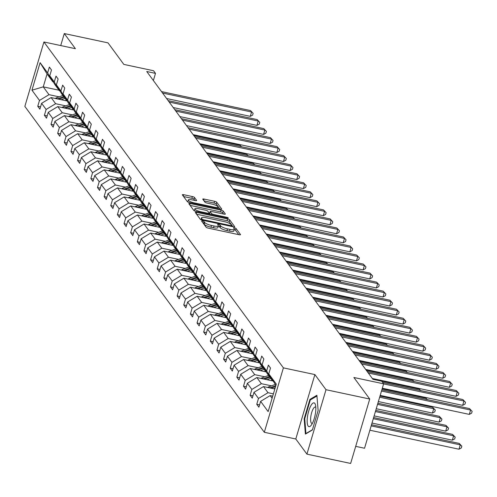 <?xml version="1.0" encoding="UTF-8"?>
<svg xmlns="http://www.w3.org/2000/svg" width="497" height="497" viewBox="0 0 497 497"><rect width="100%" height="100%" fill="white"/><g stroke="black" fill="none" stroke-linecap="round" stroke-linejoin="round"><path stroke-width="0.75" d="M202.602 221.035A1.286 0.311 16.5 0 0 201.658 221.066A1.286 0.311 16.5 0 0 201.689 221.177L206.131 227.216A1.839 0.447 16.5 0 0 208.262 228.148L239.163 234.733A1.839 0.447 16.5 0 0 240.505 234.683A1.839 0.447 16.5 0 0 240.461 234.528L236.019 228.49A1.286 0.311 16.5 0 0 234.528 227.837A1.286 0.311 16.5 0 0 233.59 227.868A1.286 0.311 16.5 0 0 233.621 227.98L234.193 228.763A5.883 1.435 16.5 0 1 234.335 229.26A5.883 1.435 16.5 0 1 230.036 229.409L227.464 228.862A5.883 1.435 16.5 0 1 220.631 225.868L220.059 225.091A1.286 0.311 16.5 0 0 218.562 224.433A1.286 0.311 16.5 0 0 217.624 224.47A1.286 0.311 16.5 0 0 217.655 224.576L218.226 225.358A5.883 1.435 16.5 0 1 218.376 225.862A5.883 1.435 16.5 0 1 214.07 226.005L211.498 225.458A5.883 1.435 16.5 0 1 204.671 222.47L204.093 221.687A1.286 0.311 16.5 0 0 202.602 221.035M369.725 399.029L350.64 463.446L306.922 454.134L326.001 389.71L369.725 399.029L353.895 377.49L383.628 383.827L381.69 381.193L372.949 379.329L146.752 71.512L155.493 73.376L153.561 70.742L123.828 64.405L108.004 42.866L64.287 33.554L60.727 45.562M194.489 197.489A1.839 0.447 16.5 0 0 192.358 196.551L183.685 194.706A1.839 0.447 16.5 0 0 182.343 194.749A1.839 0.447 16.5 0 0 182.387 194.911L187.313 201.614A1.839 0.447 16.5 0 0 189.45 202.546L220.345 209.131A1.839 0.447 16.5 0 0 221.693 209.082A1.839 0.447 16.5 0 0 221.65 208.926L216.717 202.223A1.839 0.447 16.5 0 0 214.586 201.291L204.112 199.061A1.839 0.447 16.5 0 0 202.77 199.104A1.839 0.447 16.5 0 0 202.813 199.26L204.926 202.13A1.839 0.447 16.5 0 0 207.056 203.062L212.25 204.168A4.914 1.199 16.5 0 1 218.084 207.087A4.914 1.199 16.5 0 1 214.487 207.212L194.147 202.875A4.914 1.199 16.5 0 1 188.313 199.962A4.914 1.199 16.5 0 1 191.91 199.837L195.302 200.558A1.839 0.447 16.5 0 0 196.644 200.515A1.839 0.447 16.5 0 0 196.601 200.359L194.489 197.489L193.973 199.229A1.839 0.447 16.5 0 0 191.842 198.297L183.586 196.532M326.001 389.71L314.881 374.576L283.402 367.867L43.929 41.984L75.407 48.694L64.287 33.554M196.675 212.381A1.839 0.447 16.5 0 0 195.327 212.424A1.839 0.447 16.5 0 0 195.377 212.579L200.303 219.289A1.839 0.447 16.5 0 0 202.434 220.221L233.335 226.806A1.839 0.447 16.5 0 0 234.677 226.756A1.839 0.447 16.5 0 0 234.634 226.601L229.707 219.898A1.839 0.447 16.5 0 0 227.57 218.96L196.675 212.381L196.259 213.785M193.811 210.448L188.885 203.745A1.839 0.447 16.5 0 1 188.835 203.59A1.839 0.447 16.5 0 1 190.183 203.54L221.078 210.125A1.839 0.447 16.5 0 1 223.215 211.057L225.321 213.927A1.839 0.447 16.5 0 1 225.365 214.083A1.839 0.447 16.5 0 1 224.023 214.132L211.492 211.461A1.839 0.447 16.5 0 0 210.15 211.511A1.839 0.447 16.5 0 0 210.194 211.666L211.592 213.567A1.839 0.447 16.5 0 0 213.729 214.499L226.769 217.282A1.286 0.311 16.5 0 1 228.297 218.046A1.286 0.311 16.5 0 1 227.359 218.077L195.942 211.387A1.839 0.447 16.5 0 1 193.811 210.448M53.309 81.899L52.812 81.794L47.066 73.978L40.102 62.672L47.631 72.916L49.358 67.083L51.489 69.978L49.762 75.811L54.272 81.949L55.999 76.116L58.124 79.011L56.397 84.844L60.907 90.982L62.634 85.149L64.759 88.044L63.032 93.877L67.542 100.009L69.269 94.181L71.4 97.07L69.667 102.904L74.177 109.042L75.904 103.208L78.035 106.103L76.308 111.937L80.818 118.075L82.545 112.241L84.67 115.136L82.943 120.97L87.453 127.108L89.18 121.274L91.305 124.169L89.578 130.003L94.088 136.135L95.815 130.307L97.946 133.196L96.213 139.03L100.723 145.167L102.45 139.334L104.581 142.229L102.854 148.063L107.364 154.2L109.091 148.367L111.216 151.262L109.489 157.095L113.999 163.233L115.726 157.4L117.851 160.295L116.124 166.122L120.634 172.26L122.361 166.427L124.492 169.322L122.759 175.155L127.269 181.293L128.996 175.46L131.127 178.355L129.4 184.188L133.91 190.326L135.638 184.493L137.762 187.388L136.035 193.221L140.545 199.353L142.272 193.526L144.397 196.421L142.67 202.248L147.18 208.386L148.907 202.552L151.038 205.447L149.311 211.281L153.815 217.419L155.542 211.585L157.673 214.48L155.946 220.314L160.456 226.452L162.184 220.618L164.308 223.513L162.581 229.347L167.091 235.479L168.818 229.651L170.943 232.546L169.216 238.374L173.726 244.512L175.453 238.678L177.584 241.573L175.857 247.407L180.361 253.545L182.095 247.711L184.219 250.606L182.492 256.44L187.002 262.578L188.73 256.744L190.854 259.639L189.127 265.473L193.637 271.604L195.364 265.777L197.489 268.672L195.762 274.499L200.272 280.637L201.999 274.804L204.13 277.699L202.403 283.532L206.907 289.67L208.641 283.837L210.765 286.732L209.038 292.565L213.548 298.703L215.276 292.87L217.4 295.765L215.673 301.598L220.183 307.73L221.91 301.903L224.035 304.791L222.308 310.625L226.818 316.763L228.545 310.929L230.676 313.824L228.949 319.658L233.453 325.796L235.187 319.962L237.311 322.857L235.584 328.691L240.094 334.829L241.822 328.995L243.946 331.89L242.219 337.718L246.729 343.856L248.457 338.022L250.581 340.917L248.854 346.751L253.364 352.889L255.091 347.055L257.222 349.95L255.495 355.784L260.006 361.922L261.733 356.088L263.857 358.983L262.13 364.817L266.64 370.948L268.368 365.121L270.492 368.016L268.765 373.843L276.295 384.094L268.15 411.603L260.621 401.352L258.887 407.186L256.763 404.291L258.49 398.457L253.979 392.326L252.252 398.153L250.128 395.258L251.855 389.431L247.344 383.293L245.617 389.126L243.493 386.231L245.22 380.398L240.71 374.26L238.982 380.093L236.852 377.198L238.579 371.365L234.075 365.227L232.341 371.06L230.217 368.165L231.944 362.332L227.433 356.2L225.706 362.027L223.582 359.138L225.309 353.305L220.798 347.167L219.071 353L216.947 350.105L218.674 344.272L214.164 338.134L212.436 343.967L210.306 341.072L212.033 335.239L207.529 329.101L205.795 334.935L203.671 332.039L205.398 326.206L200.887 320.074L199.16 325.908L197.036 323.013L198.763 317.179L194.252 311.041L192.525 316.875L190.401 313.98L192.128 308.146L187.617 302.008L185.89 307.842L183.76 304.947L185.487 299.113L180.976 292.975L179.249 298.809L177.125 295.914L178.852 290.086L174.341 283.949L172.614 289.782L170.49 286.887L172.217 281.053L167.706 274.916L165.979 280.749L163.848 277.854L165.582 272.021L161.071 265.883L159.344 271.716L157.214 268.821L158.941 262.988L154.43 256.856L152.703 262.683L150.579 259.788L152.306 253.961L147.795 247.823L146.068 253.656L143.944 250.761L145.671 244.928L141.16 238.79L139.433 244.623L137.302 241.728L139.036 235.895L134.525 229.757L132.798 235.59L130.668 232.695L132.395 226.862L127.884 220.73L126.157 226.557L124.033 223.662L125.76 217.835L121.249 211.697L119.522 217.531L117.398 214.636L119.125 208.802L114.614 202.664L112.887 208.498L110.756 205.603L112.484 199.769L107.979 193.631L106.252 199.465L104.121 196.57L105.849 190.736L101.338 184.604L99.611 190.432L97.487 187.543L99.214 181.709L94.703 175.571L92.976 181.405L90.852 178.51L92.579 172.676L88.068 166.538L86.341 172.372L84.21 169.477L85.938 163.643L81.433 157.506L79.7 163.339L77.575 160.444L79.303 154.61L74.792 148.479L73.065 154.312L70.941 151.417L72.668 145.584L68.157 139.446L66.43 145.279L64.306 142.384L66.033 136.551L61.522 130.413L59.795 136.246L57.664 133.351L59.391 127.518L54.887 121.38L53.154 127.213L51.029 124.318L52.757 118.491L48.246 112.353L46.519 118.187L44.395 115.292L46.122 109.458L41.611 103.32L39.884 109.154L37.76 106.259L39.487 100.425L31.957 90.181L40.102 62.672M52.812 81.794L47.631 72.916M283.402 367.867L264.317 432.284L24.85 106.401L43.929 41.984M65.753 105.867L55.633 103.711L51.123 97.574L67.188 100.997M51.123 97.574L41.611 103.32M55.633 103.711L46.122 109.458M59.951 90.932L59.447 90.827L54.937 84.689L49.762 75.811M59.447 90.827L54.272 81.949M72.388 114.9L62.268 112.738L57.758 106.606L73.823 110.03M57.758 106.606L48.246 112.353M62.268 112.738L52.757 118.491M66.586 99.965L66.082 99.86L61.578 93.722L56.397 84.844M66.082 99.86L60.907 90.982M79.029 123.927L68.903 121.771L64.393 115.633L80.458 119.056M64.393 115.633L54.887 121.38M68.903 121.771L59.391 127.518M73.221 108.992L72.724 108.886L68.213 102.755L63.032 93.877M72.724 108.886L67.542 100.009M85.664 132.96L75.544 130.804L71.034 124.666L87.099 128.089M71.034 124.666L61.522 130.413M75.544 130.804L66.033 136.551M79.855 118.025L79.358 117.919L74.848 111.782L69.667 102.904M79.358 117.919L74.177 109.042M92.299 141.993L82.179 139.837L77.669 133.699L93.734 137.122M77.669 133.699L68.157 139.446M82.179 139.837L72.668 145.584M86.497 127.058L85.993 126.952L81.483 120.814L76.308 111.937M85.993 126.952L80.818 118.075M98.934 151.02L88.814 148.864L84.304 142.732L100.369 146.155M84.304 142.732L74.792 148.479M88.814 148.864L79.303 154.61M93.132 136.091L92.628 135.985L88.124 129.847L82.943 120.97M92.628 135.985L87.453 127.108M105.575 160.053L95.449 157.897L90.945 151.759L107.004 155.182M90.945 151.759L81.433 157.506M95.449 157.897L85.938 163.643M99.767 145.118L99.27 145.012L94.759 138.874L89.578 130.003M99.27 145.012L94.088 136.135M112.21 169.086L102.09 166.93L97.58 160.792L113.645 164.215M97.58 160.792L88.068 166.538M102.09 166.93L92.579 172.676M106.408 154.151L105.904 154.045L101.394 147.907L96.213 139.03M105.904 154.045L100.723 145.167M118.845 178.119L108.725 175.963L104.215 169.825L120.28 173.248M104.215 169.825L94.703 175.571M108.725 175.963L99.214 181.709M113.043 163.184L112.539 163.078L108.029 156.94L102.854 148.063M112.539 163.078L107.364 154.2M125.48 187.145L115.36 184.99L110.85 178.858L126.915 182.275M110.85 178.858L101.338 184.604M115.36 184.99L105.849 190.736M119.678 172.217L119.174 172.105L114.67 165.973L109.489 157.095M119.174 172.105L113.999 163.233M132.121 196.178L121.995 194.023L117.491 187.885L133.55 191.308M117.491 187.885L107.979 193.631M121.995 194.023L112.484 199.769M126.313 181.243L125.816 181.138L121.305 175L116.124 166.122M125.816 181.138L120.634 172.26M138.756 205.211L128.636 203.056L124.126 196.918L140.191 200.341M124.126 196.918L114.614 202.664M128.636 203.056L119.125 208.802M132.954 190.276L132.45 190.171L127.94 184.033L122.759 175.155M132.45 190.171L127.269 181.293M145.391 214.244L135.271 212.089L130.761 205.951L146.826 209.374M130.761 205.951L121.249 211.697M135.271 212.089L125.76 217.835M139.589 199.309L139.085 199.204L134.575 193.066L129.4 184.188M139.085 199.204L133.91 190.326M152.026 223.271L141.906 221.115L137.396 214.977L153.461 218.4M137.396 214.977L127.884 220.73M141.906 221.115L132.395 226.862M146.224 208.342L145.72 208.231L141.216 202.099L136.035 193.221M145.72 208.231L140.545 199.353M158.667 232.304L148.541 230.148L144.037 224.01L160.096 227.433M144.037 224.01L134.525 229.757M148.541 230.148L139.036 235.895M152.859 217.369L152.362 217.264L147.851 211.126L142.67 202.248M152.362 217.264L147.18 208.386M165.302 241.337L155.182 239.181L150.672 233.043L166.737 236.466M150.672 233.043L141.16 238.79M155.182 239.181L145.671 244.928M159.5 226.402L158.997 226.297L154.486 220.159L149.311 211.281M158.997 226.297L153.815 217.419M171.937 250.37L161.817 248.208L157.307 242.076L173.372 245.499M157.307 242.076L147.795 247.823M161.817 248.208L152.306 253.961M166.135 235.435L165.631 235.329L161.121 229.192L155.946 220.314M165.631 235.329L160.456 226.452M178.578 259.397L168.452 257.241L163.942 251.103L180.007 254.526M163.942 251.103L154.43 256.856M168.452 257.241L158.941 262.988M172.77 244.468L172.273 244.356L167.762 238.225L162.581 229.347M172.273 244.356L167.091 235.479M185.213 268.43L175.087 266.274L170.583 260.136L186.648 263.559M170.583 260.136L161.071 265.883M175.087 266.274L165.582 272.021M179.405 253.495L178.908 253.389L174.397 247.251L169.216 238.374M178.908 253.389L173.726 244.512M191.848 277.463L181.728 275.307L177.218 269.169L193.283 272.592M177.218 269.169L167.706 274.916M181.728 275.307L172.217 281.053M186.046 262.528L185.543 262.422L181.032 256.284L175.857 247.407M185.543 262.422L180.361 253.545M198.483 286.496L188.363 284.334L183.853 278.202L199.918 281.625M183.853 278.202L174.341 283.949M188.363 284.334L178.852 290.086M192.681 271.561L192.177 271.455L187.667 265.317L182.492 256.44M192.177 271.455L187.002 262.578M205.124 295.522L194.998 293.367L190.488 287.229L206.553 290.652M190.488 287.229L180.976 292.975M194.998 293.367L185.487 299.113M199.316 280.588L198.819 280.482L194.308 274.35L189.127 265.473M198.819 280.482L193.637 271.604M211.759 304.555L201.639 302.4L197.129 296.262L213.194 299.685M197.129 296.262L187.617 302.008M201.639 302.4L192.128 308.146M205.951 289.621L205.454 289.515L200.943 283.377L195.762 274.499M205.454 289.515L200.272 280.637M218.394 313.588L208.274 311.433L203.764 305.295L219.829 308.718M203.764 305.295L194.252 311.041M208.274 311.433L198.763 317.179M212.592 298.654L212.089 298.548L207.578 292.41L202.403 283.532M212.089 298.548L206.907 289.67M225.029 322.615L214.909 320.459L210.399 314.328L226.464 317.751M210.399 314.328L200.887 320.074M214.909 320.459L205.398 326.206M219.227 307.686L218.723 307.581L214.213 301.443L209.038 292.565M218.723 307.581L213.548 298.703M231.67 331.648L221.544 329.492L217.034 323.354L233.099 326.777M217.034 323.354L207.529 329.101M221.544 329.492L212.033 335.239M225.862 316.713L225.365 316.608L220.854 310.47L215.673 301.598M225.365 316.608L220.183 307.73M238.305 340.681L228.185 338.525L223.675 332.387L239.74 335.81M223.675 332.387L214.164 338.134M228.185 338.525L218.674 344.272M232.497 325.746L232 325.641L227.489 319.503L222.308 310.625M232 325.641L226.818 316.763M244.94 349.714L234.82 347.558L230.31 341.42L246.375 344.843M230.31 341.42L220.798 347.167M234.82 347.558L225.309 353.305M239.138 334.779L238.635 334.674L234.124 328.536L228.949 319.658M238.635 334.674L233.453 325.796M251.575 358.741L241.455 356.585L236.945 350.453L253.01 353.87M236.945 350.453L227.433 356.2M241.455 356.585L231.944 362.332M245.773 343.812L245.269 343.7L240.765 337.569L235.584 328.691M245.269 343.7L240.094 334.829M258.216 367.774L248.09 365.618L243.58 359.48L259.645 362.903M243.58 359.48L234.075 365.227M248.09 365.618L238.579 371.365M252.408 352.839L251.911 352.733L247.4 346.595L242.219 337.718M251.911 352.733L246.729 343.856M264.851 376.807L254.731 374.651L250.221 368.513L266.286 371.936M250.221 368.513L240.71 374.26M254.731 374.651L245.22 380.398M259.043 361.872L258.546 361.766L254.035 355.628L248.854 346.751M258.546 361.766L253.364 352.889M271.486 385.84L261.366 383.684L256.856 377.546L272.921 380.969M256.856 377.546L247.344 383.293M261.366 383.684L251.855 389.431M265.684 370.905L265.181 370.799L260.67 364.661L255.495 355.784M265.181 370.799L260.006 361.922M273.4 393.86L268.001 392.711L263.491 386.573L274.847 388.996M263.491 386.573L253.979 392.326M268.001 392.711L258.49 398.457M272.319 379.938L271.816 379.826L267.311 373.694L262.13 364.817M271.816 379.826L266.64 370.948M272.095 398.283L270.132 395.606L272.723 396.159M270.132 395.606L260.621 401.352M355.703 446.362L364.543 448.244L383.628 383.827M314.881 374.576L295.796 438.994L306.922 454.134M295.796 438.994L264.317 432.284M153.374 80.526L155.493 73.376M47.066 73.978L43.251 86.863L48.998 94.678L59.118 96.834M59 90.218L43.251 86.863L31.957 90.181M275.91 385.399L268.765 373.843M48.998 94.678L39.487 100.425M259.571 404.893L256.763 404.291M252.936 395.861L250.128 395.258M246.295 386.828L243.493 386.231M239.66 377.795L236.852 377.198M233.025 368.768L230.217 368.165M226.39 359.735L223.582 359.138M219.749 350.702L216.947 350.105M213.114 341.669L210.306 341.072M206.479 332.642L203.671 332.039M199.844 323.609L197.036 323.013M193.203 314.576L190.401 313.98M186.568 305.543L183.76 304.947M179.933 296.516L177.125 295.914M173.298 287.483L170.49 286.887M166.657 278.45L163.848 277.854M160.022 269.417L157.214 268.821M153.387 260.391L150.579 259.788M146.752 251.358L143.944 250.761M140.111 242.325L137.302 241.728M133.476 233.292L130.668 232.695M126.841 224.265L124.033 223.662M120.206 215.232L117.398 214.636M113.564 206.199L110.756 205.603M106.93 197.172L104.121 196.57M100.295 188.139L97.487 187.543M93.66 179.106L90.852 178.51M87.018 170.073L84.21 169.477M80.384 161.047L77.575 160.444M73.749 152.014L70.941 151.417M67.107 142.981L64.306 142.384M60.472 133.948L57.664 133.351M53.838 124.921L51.029 124.318M47.203 115.888L44.395 115.292M40.561 106.855L37.76 106.259M304.164 418.797L305.4 434.086L312.377 429.973L318.123 410.572L316.893 395.283L309.911 399.402L304.164 418.797L304.748 418.921M203.118 223.116A1.286 0.311 16.5 0 1 203.577 223.426L204.155 224.209A5.883 1.435 16.5 0 0 210.983 227.197L211.498 225.458M218.376 225.862L217.86 227.601A5.883 1.435 16.5 0 1 213.555 227.75L210.983 227.197M234.335 229.26L233.82 230.999A5.883 1.435 16.5 0 1 229.521 231.148L226.943 230.602A5.883 1.435 16.5 0 1 220.115 227.614L219.544 226.831A1.286 0.311 16.5 0 0 218.264 226.228M238.746 234.646L235.503 230.229A1.286 0.311 16.5 0 0 234.23 229.626M232.925 226.719L229.192 221.637A1.839 0.447 16.5 0 0 227.054 220.705L196.57 214.207M202.248 219.171A1.286 0.311 16.5 0 0 203.739 219.829L230.863 225.607A1.286 0.311 16.5 0 0 231.801 225.576A1.286 0.311 16.5 0 0 231.77 225.464L231.167 224.638A5.883 1.435 16.5 0 0 224.333 221.65L205.795 217.705A5.883 1.435 16.5 0 0 201.496 217.848A5.883 1.435 16.5 0 0 201.639 218.351L202.248 219.171L201.968 220.103M201.496 217.848L200.981 219.593A5.883 1.435 16.5 0 0 200.968 219.736M190.078 205.373L220.562 211.865L221.078 210.125M223.613 214.045L222.699 212.803A1.839 0.447 16.5 0 0 220.562 211.865M209.753 213.145A1.839 0.447 16.5 0 0 209.635 213.25A1.839 0.447 16.5 0 0 209.678 213.406L210.467 214.48M198.489 208.69A4.914 1.199 16.5 0 0 194.892 208.815A4.914 1.199 16.5 0 0 200.726 211.734L207.889 213.256A1.839 0.447 16.5 0 0 209.237 213.213A1.839 0.447 16.5 0 0 209.187 213.058L207.789 211.15A1.839 0.447 16.5 0 0 205.652 210.219L198.489 208.69M194.892 208.815L194.377 210.554A4.914 1.199 16.5 0 0 194.439 210.883M194.886 200.471L193.973 199.229M188.313 199.962L187.798 201.701A4.914 1.199 16.5 0 0 187.841 201.993M219.935 209.044L216.201 203.963A1.839 0.447 16.5 0 0 214.07 203.031L204.012 200.887M310.886 399.607L309.911 399.402M369.88 430.222L458.979 449.207L460.265 444.852L459.203 443.405L371.514 424.724M371.172 425.873L460.265 444.852L461.837 446.213L461.322 447.952L458.979 449.207M459.203 443.405L461.837 446.213M380.199 395.407L469.292 414.386L470.584 410.037L381.485 391.052M469.516 408.59L472.15 411.392L469.516 408.59L381.826 389.903M472.15 411.392L471.634 413.131L469.292 414.386M273.617 388.735L275.083 388.188M267.616 387.455A4.964 4.579 -36.3 0 1 268.834 386.815L275.22 384.461M372.004 423.059L452.345 440.174L453.631 435.826L452.568 434.378L373.632 417.561M271.213 388.219L275.549 386.623M275.841 385.629L269.691 387.896M373.297 418.704L453.631 435.826L455.196 437.18L454.68 438.919L452.345 440.174M452.568 434.378L455.196 437.18M271.12 380.584L272.418 380.106M266.976 379.702L270.71 378.323M260.981 378.422A4.964 4.579 -36.3 0 1 262.199 377.782L268.585 375.428M374.129 415.896L445.703 431.147L446.996 426.793L445.933 425.345L375.757 410.392M264.572 379.186L269.902 377.223M269.393 376.527L263.056 378.863M375.415 411.541L446.996 426.793L448.561 428.147L448.046 429.886L445.703 431.147M445.933 425.345L448.561 428.147M382.317 388.238L462.657 405.353L463.943 401.004L383.609 383.889M462.881 399.557L465.515 402.359L462.881 399.557L382.622 382.454M465.515 402.359L464.999 404.098L462.657 405.353M372.334 378.497L456.022 396.326L457.308 391.971L368.302 373.005M456.246 390.524L458.874 393.326L456.246 390.524L367.24 371.563M458.874 393.326L458.358 395.072L456.022 396.326M312.215 423.68A12.17 3.609 -78 0 0 315.533 405.13A12.17 3.609 -78 0 0 310.774 405.844A12.17 3.609 -78 0 0 307.158 421.642A12.17 3.609 -78 0 0 311.252 425.202A12.17 3.609 -78 0 0 312.215 423.68M315.819 407.397A8.331 2.473 -78 0 0 315.303 407.055A8.331 2.473 -78 0 0 313.073 409.093A8.331 2.473 -78 0 0 310.668 417.859A8.331 2.473 -78 0 0 311.83 423.351A8.331 2.473 -78 0 0 312.439 423.245M312.458 429.706L305.928 433.558L304.736 418.747L310.302 399.948L316.949 396.028M264.485 371.551L265.783 371.073M260.341 370.669L264.075 369.29M254.346 369.389A4.964 4.579 -36.3 0 1 255.557 368.755L261.95 366.401M376.248 408.727L439.068 422.115L440.361 417.76L439.292 416.312L377.882 403.229M257.937 370.159L263.267 368.19M262.758 367.5L256.421 369.836M377.54 404.378L440.361 417.76L441.926 419.114L441.411 420.86L439.068 422.115M439.292 416.312L441.926 419.114M365.699 369.464L449.381 387.293L450.673 382.938L361.667 363.978M449.611 381.491L452.239 384.299L449.611 381.491L360.605 362.53M452.239 384.299L451.723 386.039L449.381 387.293M257.85 362.524L259.142 362.046M253.706 361.636L257.44 360.263M247.705 360.362A4.964 4.579 -36.3 0 1 248.922 359.722L255.309 357.368M378.372 401.564L432.433 413.082L433.719 408.727L432.657 407.285L380 396.066M251.302 361.126L256.632 359.163M256.123 358.467L249.786 360.803M379.665 397.209L433.719 408.727L435.291 410.087L434.776 411.827L432.433 413.082M432.657 407.285L435.291 410.087M359.058 360.431L442.746 378.26L444.038 373.912L355.032 354.945M442.97 372.464L445.604 375.266L442.97 372.464L353.963 353.497M445.604 375.266L445.088 377.006L442.746 378.26M251.215 353.491L252.507 353.013M247.071 352.609L250.805 351.23M241.07 351.329A4.964 4.579 -36.3 0 1 242.287 350.689L248.674 348.335M244.667 352.093L249.997 350.13M249.482 349.434L243.145 351.77M426.954 399.52L426.022 398.252L382.125 388.896M426.022 398.252L427.364 399.607M352.423 351.398L436.111 369.228L437.397 364.879L348.391 345.912M436.335 363.431L438.969 366.233L436.335 363.431L347.328 344.464M438.969 366.233L438.453 367.973L436.111 369.228M244.574 344.458L245.872 343.98M240.43 343.576L244.164 342.197M234.435 342.296A4.964 4.579 -36.3 0 1 235.653 341.663L242.039 339.302M238.026 343.067L243.356 341.097M242.847 340.402L236.51 342.737M420.319 390.487L419.387 389.219L372.943 379.323M419.387 389.219L420.729 390.574M345.788 342.371L429.476 360.201L430.762 355.846L341.756 336.885M429.7 354.398L432.328 357.2L429.7 354.398L340.693 335.438M432.328 357.2L431.812 358.946L429.476 360.201M237.939 335.425L239.237 334.947M233.795 334.543L237.529 333.17M227.794 333.263A4.964 4.579 -36.3 0 1 229.011 332.63L235.404 330.275M231.391 334.034L236.721 332.064M236.212 331.375L229.875 333.711M413.678 381.454L412.746 380.186L366.308 370.296M412.746 380.186L414.094 381.541M339.153 333.338L422.835 351.168L424.127 346.813L335.121 327.852M423.065 345.365L425.693 348.173L423.065 345.365L334.059 326.405M425.693 348.173L425.177 349.913L422.835 351.168M231.304 326.399L232.596 325.92M227.16 325.51L230.894 324.137M221.159 324.237A4.964 4.579 -36.3 0 1 222.376 323.597L228.763 321.242M224.756 325.001L230.086 323.038M229.577 322.342L223.24 324.678M407.043 372.421L406.111 371.16L359.673 361.263M406.111 371.16L407.453 372.514M332.512 324.305L416.2 342.135L417.492 337.786L328.486 318.819M416.424 336.339L419.058 339.14L416.424 336.339L327.417 317.372M419.058 339.14L418.542 340.88L416.2 342.135M224.669 317.366L225.961 316.887M220.519 316.483L224.259 315.104M214.524 315.204A4.964 4.579 -36.3 0 1 215.741 314.564L222.128 312.209M218.121 315.968L223.445 314.005M222.936 313.309L216.599 315.645M400.408 363.394L399.476 362.127L353.038 352.23M399.476 362.127L400.818 363.481M218.028 308.333L219.326 307.854M213.884 307.45L217.618 306.071M207.889 306.171A4.964 4.579 -36.3 0 1 209.107 305.537L215.493 303.176M211.48 306.941L216.81 304.972M216.301 304.276L209.964 306.618M393.767 354.361L392.841 353.094L346.397 343.197M392.841 353.094L394.183 354.448M211.393 299.3L212.691 298.821M207.249 298.417L210.983 297.044M201.248 297.144A4.964 4.579 -36.3 0 1 202.465 296.504L208.858 294.149M204.845 297.908L210.175 295.945M209.666 295.249L203.329 297.585M387.132 345.328L386.2 344.061L339.762 334.17M386.2 344.061L387.548 345.415M204.758 290.273L206.05 289.794M200.614 289.384L204.348 288.012M194.613 288.111A4.964 4.579 -36.3 0 1 195.83 287.471L202.217 285.116M198.21 288.875L203.54 286.912M203.031 286.216L196.694 288.552M380.497 336.301L379.565 335.034L333.127 325.137M379.565 335.034L380.907 336.388M198.123 281.24L199.415 280.762M193.973 280.358L197.713 278.979M187.978 279.078A4.964 4.579 -36.3 0 1 189.195 278.438L195.582 276.083M191.575 279.842L196.899 277.879M196.39 277.183L190.053 279.519M373.862 327.268L372.93 326.001L326.486 316.104M372.93 326.001L374.272 327.355M191.482 272.207L192.78 271.729M187.338 271.325L191.072 269.946M181.343 270.045A4.964 4.579 -36.3 0 1 182.561 269.411L188.947 267.051M184.934 270.815L190.264 268.846M189.755 268.15L183.418 270.492M367.221 318.235L366.295 316.968L319.851 307.071M366.295 316.968L367.637 318.322M184.847 263.174L186.145 262.696M180.703 262.292L184.437 260.919M174.702 261.018A4.964 4.579 -36.3 0 1 175.919 260.378L182.312 258.024M178.299 261.782L183.629 259.819M183.12 259.123L176.783 261.459M360.586 309.202L359.654 307.935L313.216 298.045M359.654 307.935L361.002 309.289M178.212 254.147L179.504 253.669M174.068 253.265L177.802 251.886M168.067 251.985A4.964 4.579 -36.3 0 1 169.284 251.345L175.671 248.991M171.664 252.749L176.994 250.786M176.478 250.09L170.148 252.426M353.951 300.176L353.019 298.908L306.581 289.012M353.019 298.908L354.361 300.263M171.577 245.114L172.869 244.636M167.427 244.232L171.167 242.853M161.432 242.952A4.964 4.579 -36.3 0 1 162.649 242.312L169.036 239.958M165.029 243.716L170.353 241.753M169.844 241.057L163.507 243.393M347.316 291.143L346.384 289.875L299.94 279.979M346.384 289.875L347.726 291.23M164.936 236.081L166.234 235.603M160.792 235.199L164.526 233.82M154.797 233.919A4.964 4.579 -36.3 0 1 156.015 233.286L162.401 230.925M158.388 234.69L163.718 232.72M163.209 232.031L156.872 234.367M340.675 282.11L339.749 280.842L293.305 270.946M339.749 280.842L341.091 282.197M325.877 315.272L409.565 333.102L410.851 328.753L321.845 309.786M409.789 327.306L412.423 330.107L409.789 327.306L320.782 308.339M412.423 330.107L411.907 331.847L409.565 333.102M319.242 306.245L402.93 324.075L404.216 319.72L315.21 300.76M403.154 318.273L405.782 321.074L403.154 318.273L314.147 299.312M405.782 321.074L405.266 322.82L402.93 324.075M312.607 297.212L396.289 315.042L397.581 310.687L308.575 291.727M396.519 309.24L399.147 312.048L396.519 309.24L307.513 290.279M399.147 312.048L398.631 313.787L396.289 315.042M305.966 288.179L389.654 306.009L390.946 301.66L301.934 282.694M389.878 300.213L392.512 303.015L389.878 300.213L300.871 281.246M392.512 303.015L391.996 304.754L389.654 306.009M299.331 279.146L383.019 296.982L384.305 292.627L295.299 273.661M383.243 291.18L385.877 293.982L383.243 291.18L294.236 272.213M385.877 293.982L385.361 295.721L383.019 296.982M292.696 270.12L376.384 287.949L377.67 283.594L288.664 264.634M376.608 282.147L379.236 284.949L376.608 282.147L287.601 263.186M379.236 284.949L378.72 286.694L376.384 287.949M286.061 261.087L369.743 278.916L371.035 274.561L282.029 255.601M369.973 273.114L372.601 275.922L369.973 273.114L280.967 254.153M372.601 275.922L372.085 277.661L369.743 278.916M279.42 252.054L363.108 269.883L364.4 265.535L275.388 246.568M363.332 264.087L365.966 266.889L363.332 264.087L274.325 245.12M365.966 266.889L365.45 268.628L363.108 269.883M272.785 243.027L356.473 260.857L357.759 256.502L268.753 237.535M356.697 255.054L359.331 257.856L356.697 255.054L267.69 236.087M359.331 257.856L358.815 259.596L356.473 260.857M266.15 233.994L349.832 251.824L351.124 247.469L262.118 228.508M350.062 246.021L352.69 248.823L350.062 246.021L261.055 227.061M352.69 248.823L352.174 250.569L349.832 251.824M158.301 227.048L159.599 226.576M154.157 226.166L157.891 224.793M148.156 224.892A4.964 4.579 -36.3 0 1 149.373 224.253L155.766 221.898M151.753 225.657L157.083 223.693M156.574 222.998L150.237 225.334M334.04 273.077L333.108 271.809L286.67 261.919M333.108 271.809L334.456 273.17M259.515 224.961L343.197 242.791L344.489 238.436L255.483 219.475M343.427 236.994L346.055 239.796L343.427 236.994L254.414 218.028M346.055 239.796L345.539 241.536L343.197 242.791M151.666 218.021L152.958 217.543M147.522 217.139L151.256 215.76M141.521 215.86A4.964 4.579 -36.3 0 1 142.738 215.22L149.125 212.865M145.118 216.624L150.448 214.661M149.932 213.965L143.602 216.301M327.405 264.05L326.473 262.783L280.035 252.886M326.473 262.783L327.815 264.137M252.874 215.928L336.562 233.758L337.848 229.409L248.842 210.442M336.786 227.961L339.42 230.763L336.786 227.961L247.779 208.995M339.42 230.763L338.904 232.503L336.562 233.758M145.025 208.988L146.323 208.51M140.881 208.106L144.615 206.727M134.886 206.827A4.964 4.579 -36.3 0 1 136.103 206.187L142.49 203.832M138.483 207.591L143.807 205.628M143.298 204.932L136.961 207.268M320.77 255.017L319.838 253.75L273.393 243.853M319.838 253.75L321.18 255.104M246.239 206.901L329.927 224.731L331.213 220.376L242.207 201.409M330.151 218.928L332.785 221.73L330.151 218.928L241.144 199.968M332.785 221.73L332.269 223.476L329.927 224.731M138.39 199.956L139.688 199.477M134.246 199.073L137.98 197.694M128.251 197.794A4.964 4.579 -36.3 0 1 129.462 197.16L135.855 194.805M131.842 198.564L137.172 196.595M136.663 195.905L130.326 198.241M314.129 245.984L313.203 244.717L266.759 234.826M313.203 244.717L314.545 246.071M239.604 197.868L323.286 215.698L324.578 211.343L235.572 192.382M323.516 209.896L326.144 212.704L323.516 209.896L234.509 190.935M326.144 212.704L325.628 214.443L323.286 215.698M131.755 190.929L133.053 190.45M127.611 190.04L131.345 188.667M121.61 188.767A4.964 4.579 -36.3 0 1 122.827 188.127L129.22 185.772M125.207 189.531L130.537 187.568M130.028 186.872L123.691 189.208M307.494 236.951L306.562 235.69L260.124 225.793M306.562 235.69L307.91 237.044M232.969 188.835L316.651 206.665L317.943 202.316L228.937 183.35M316.881 200.869L319.509 203.671L316.881 200.869L227.868 181.902M319.509 203.671L318.993 205.41L316.651 206.665M125.12 181.896L126.412 181.417M120.976 181.014L124.71 179.634M114.975 179.734A4.964 4.579 -36.3 0 1 116.192 179.094L122.579 176.739M118.572 180.498L123.902 178.535M123.386 177.839L117.056 180.175M300.859 227.924L299.927 226.657L253.489 216.76M299.927 226.657L301.269 228.011M226.328 179.802L310.016 197.632L311.302 193.283L222.296 174.317M310.24 191.836L312.874 194.638L310.24 191.836L221.233 172.869M312.874 194.638L312.358 196.377L310.016 197.632M118.479 172.863L119.777 172.384M114.335 171.981L118.069 170.601M108.34 170.701A4.964 4.579 -36.3 0 1 109.557 170.061L115.944 167.706M111.937 171.465L117.261 169.502M116.752 168.806L110.415 171.142M294.224 218.891L293.292 217.624L246.847 207.727M293.292 217.624L294.634 218.978M219.693 170.775L303.381 188.605L304.667 184.25L215.661 165.29M303.605 182.803L306.239 185.605L303.605 182.803L214.598 163.842M306.239 185.605L305.723 187.35L303.381 188.605M111.844 163.83L113.142 163.351M107.7 162.948L111.434 161.575M101.705 161.668A4.964 4.579 -36.3 0 1 102.916 161.034L109.309 158.68M105.296 162.438L110.626 160.469M110.117 159.779L103.78 162.115M287.583 209.858L286.651 208.591L240.213 198.701M286.651 208.591L287.999 209.945M213.058 161.742L296.74 179.572L298.032 175.217L209.026 156.257M296.97 173.77L299.598 176.578L296.97 173.77L207.963 154.809M299.598 176.578L299.082 178.317L296.74 179.572M105.209 154.803L106.507 154.325M101.065 153.915L104.799 152.542M95.064 152.641A4.964 4.579 -36.3 0 1 96.281 152.001L102.674 149.647M98.661 153.405L103.991 151.442M103.482 150.746L97.145 153.082M280.948 200.825L280.016 199.564L233.578 189.668M280.016 199.564L281.358 200.918M206.423 152.709L290.105 170.539L291.397 166.191L202.391 147.224M290.329 164.743L292.963 167.545L290.329 164.743L201.322 145.776M292.963 167.545L292.447 169.284L290.105 170.539M98.574 145.77L99.866 145.292M94.43 144.888L98.164 143.509M88.429 143.608A4.964 4.579 -36.3 0 1 89.646 142.968L96.033 140.614M92.026 144.372L97.356 142.409M96.84 141.713L90.504 144.049M274.313 191.799L273.381 190.531L226.943 180.635M273.381 190.531L274.723 191.885M199.782 143.676L283.47 161.506L284.756 157.158L195.75 138.191M283.694 155.71L286.328 158.512L283.694 155.71L194.687 136.743M286.328 158.512L285.812 160.251L283.47 161.506M91.933 136.737L93.231 136.259M87.789 135.855L91.523 134.476M81.794 134.575A4.964 4.579 -36.3 0 1 83.011 133.941L89.398 131.581M85.391 135.346L90.715 133.376M90.205 132.68L83.869 135.016M267.678 182.766L266.746 181.498L220.301 171.602M266.746 181.498L268.088 182.853M193.147 134.65L276.835 152.48L278.121 148.125L189.115 129.164M277.059 146.677L279.687 149.479L277.059 146.677L188.052 127.717M279.687 149.479L279.171 151.225L276.835 152.48M85.298 127.704L86.596 127.226M81.154 126.822L84.888 125.449M75.159 125.548A4.964 4.579 -36.3 0 1 76.37 124.909L82.763 122.554M78.75 126.313L84.08 124.343M83.571 123.654L77.234 125.99M261.037 173.733L260.105 172.465L213.667 162.575M260.105 172.465L261.453 173.82M186.512 125.617L270.194 143.447L271.486 139.092L182.48 120.131M270.424 137.644L273.052 140.452L270.424 137.644L181.417 118.684M273.052 140.452L272.536 142.192L270.194 143.447M78.663 118.677L79.961 118.199M74.519 117.789L78.253 116.416M68.518 116.515A4.964 4.579 -36.3 0 1 69.735 115.876L76.128 113.521M72.115 117.28L77.445 115.316M76.936 114.621L70.599 116.957M254.402 164.706L253.47 163.438L207.032 153.542M253.47 163.438L254.812 164.793M179.871 116.584L263.559 134.414L264.851 130.065L175.845 111.098M263.783 128.617L266.417 131.419L263.783 128.617L174.776 109.651M266.417 131.419L265.901 133.159L263.559 134.414M72.028 109.644L73.32 109.166M67.884 108.762L71.618 107.383M61.883 107.482A4.964 4.579 -36.3 0 1 63.1 106.843L69.487 104.488M65.48 108.247L70.81 106.283M70.294 105.588L63.958 107.924M247.767 155.673L246.835 154.405L200.397 144.509M246.835 154.405L248.177 155.76M173.236 107.551L256.924 125.387L258.21 121.032L169.204 102.065M257.148 119.584L259.782 122.386L257.148 119.584L168.141 100.618M259.782 122.386L259.266 124.126L256.924 125.387M65.387 100.611L66.685 100.133M61.243 99.729L64.977 98.35M55.248 98.449A4.964 4.579 -36.3 0 1 56.465 97.816L62.852 95.455M58.839 99.22L64.169 97.25M63.659 96.555L57.323 98.897M241.132 146.64L240.2 145.373L193.755 135.476M240.2 145.373L241.542 146.727M166.601 98.524L250.289 116.354L251.575 111.999L162.569 93.038M250.513 110.551L253.141 113.353L250.513 110.551L161.506 91.591M253.141 113.353L252.625 115.099L250.289 116.354M204.155 224.209L204.671 222.47M213.555 227.75L214.07 226.005M219.544 226.831L220.059 225.091M220.115 227.614L220.631 225.868M226.943 230.602L227.464 228.862M229.521 231.148L230.036 229.409M235.503 230.229L236.019 228.49M203.577 223.426L204.093 221.687M227.054 220.705L227.57 218.96M229.192 221.637L229.707 219.898M203.553 220.457L203.739 219.829M230.676 226.234L230.863 225.607M231.49 226.408L231.714 225.65M201.198 219.836L201.639 218.351M189.767 204.944L190.183 203.54M222.699 212.803L223.215 211.057M209.678 213.406L210.194 211.666M211.268 214.648L211.592 213.567M213.536 215.133L213.729 214.499M226.582 217.916L226.769 217.282M200.533 212.362L200.726 211.734M207.703 213.89L207.889 213.256M193.954 203.509L194.147 202.875M214.3 207.839L214.487 207.212M203.695 200.465L204.112 199.061M214.07 203.031L214.586 201.291M216.201 203.963L216.717 202.223M183.269 196.11L183.685 194.706M191.842 198.297L192.358 196.551M268.834 386.815L269.616 387.877M262.199 377.782L262.981 378.851M255.557 368.755L256.34 369.818M248.922 359.722L249.705 360.785M242.287 350.689L243.07 351.752M235.653 341.663L236.429 342.725M229.011 332.63L229.794 333.692M222.376 323.597L223.159 324.659M215.741 314.564L216.524 315.632M209.107 305.537L209.883 306.599M202.465 296.504L203.248 297.566M195.83 287.471L196.613 288.533M189.195 278.438L189.978 279.507M182.561 269.411L183.337 270.474M175.919 260.378L176.702 261.441M169.284 251.345L170.067 252.408M162.649 242.312L163.432 243.381M156.015 233.286L156.791 234.348M149.373 224.253L150.156 225.315M142.738 215.22L143.521 216.282M136.103 206.187L136.886 207.255M129.462 197.16L130.245 198.222M122.827 188.127L123.61 189.189M116.192 179.094L116.975 180.156M109.557 170.061L110.34 171.13M102.916 161.034L103.699 162.097M96.281 152.001L97.064 153.064M89.646 142.968L90.429 144.037M83.011 133.941L83.794 135.004M76.37 124.909L77.153 125.971M69.735 115.876L70.518 116.938M63.1 106.843L63.883 107.911M56.465 97.816L57.242 98.878M231.552 226.427L231.801 225.576M209.635 213.25L210.15 211.511M208.951 214.157L209.237 213.213M217.649 208.554L218.084 207.087"/></g></svg>
